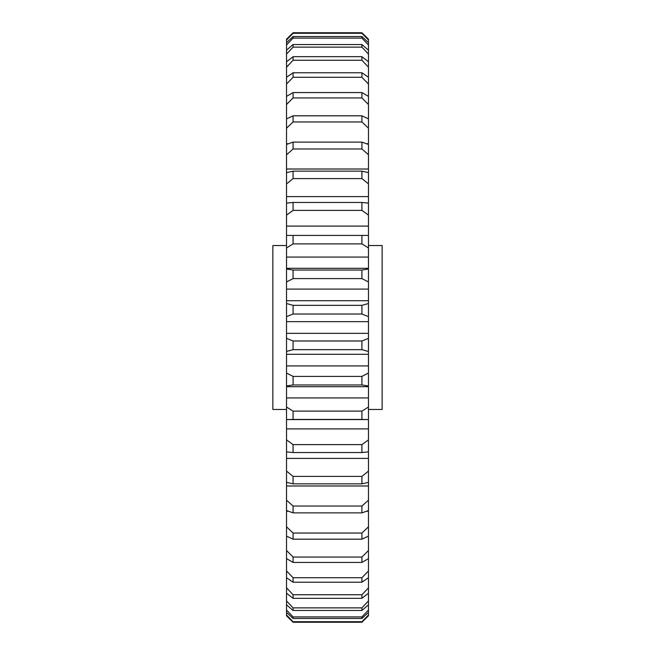 <?xml version="1.0" encoding="UTF-8"?>
<svg xmlns="http://www.w3.org/2000/svg" width="655" height="655" viewBox="0 0 655 655"><rect width="100%" height="100%" fill="white"/><g stroke="black" fill="none" stroke-linecap="round" stroke-linejoin="round"><path stroke-width="0.98" d="M286.522 409.457L272.857 409.457L272.857 245.543L286.522 245.543M368.478 245.543L382.143 245.543L382.143 409.457L368.478 409.457M368.478 397.921L368.478 386.687L286.522 386.687L286.522 407.033L293.08 411.119L361.92 411.119L368.478 407.033L368.478 397.921L286.522 397.921M368.478 407.033L368.478 419.585L286.522 419.585L286.522 439.882L293.08 444.614L361.92 444.614L368.478 439.882L368.478 428.902L286.522 428.902M293.08 616.912L361.92 616.912L368.478 610.018L368.478 604.819L361.92 610.46L293.08 610.46L286.522 604.819L286.522 610.018L293.08 616.912L293.08 618.476L286.522 612.384L286.522 615.004L293.08 621.726L361.92 621.726L368.478 615.004L368.478 612.384L361.92 618.476L293.08 618.476M361.92 618.476L361.92 616.912M293.08 607.873L361.92 607.873L368.478 600.913L368.478 593.217L361.92 598.318L293.08 598.318L286.522 593.217L286.522 600.913L293.08 607.873L293.08 610.46M361.92 610.46L361.92 607.873M293.08 594.748L361.92 594.748L368.478 587.813L368.478 577.735L361.92 582.23L293.08 582.23L286.522 577.735L286.522 587.813L293.08 594.748L293.08 598.318M361.92 598.318L361.92 594.748M293.08 577.726L361.92 577.726L368.478 570.931L368.478 558.6L361.92 562.424L293.08 562.424L286.522 558.6L286.522 570.931L293.08 577.726L293.08 582.23M361.92 582.23L361.92 577.726M293.08 557.061L361.92 557.061L368.478 550.487L368.478 536.101L361.92 539.188L293.08 539.188L286.522 536.101L286.522 550.487L293.08 557.061L293.08 562.424M361.92 562.424L361.92 557.061M288.437 511.268L286.522 511.268L286.522 526.8L293.08 533.039L361.92 533.039L368.478 526.8L368.478 511.268L366.563 511.268M293.08 533.039L293.08 539.188M361.92 539.188L361.92 533.039M293.08 506.028L361.92 506.028L368.478 500.199L368.478 485.985L286.522 485.985L286.522 500.199L293.08 506.028L293.08 512.873L286.522 510.556L286.522 511.268M368.478 500.199L368.478 510.556L361.92 512.873L293.08 512.873M361.92 512.873L361.92 506.028M293.08 476.406L361.92 476.406L368.478 471.084L368.478 458.402L286.522 458.402L286.522 471.084L293.08 476.406L293.08 483.849L286.522 482.342L286.522 485.985M368.478 471.084L368.478 482.342L361.92 483.849L293.08 483.849M361.92 483.849L361.92 476.406M293.08 444.614L293.08 452.548L286.522 451.868L286.522 458.402M368.478 439.882L368.478 451.868L361.92 452.548L293.08 452.548M361.92 452.548L361.92 444.614M293.08 411.119L293.08 419.421L361.92 419.421L361.92 411.119M293.08 376.404L361.92 376.404L368.478 373.023L368.478 365.916L286.522 365.916L286.522 373.023L293.08 376.404L293.08 384.96L286.522 385.959L286.522 386.687M368.478 386.687L368.478 385.959L361.92 384.96L293.08 384.96M361.92 384.96L361.92 376.404M293.08 340.977L361.92 340.977L368.478 338.348L368.478 333.354L286.522 333.354L286.522 338.348L293.08 340.977L293.08 349.655L286.522 351.481L286.522 354.298L368.478 354.298L368.478 351.481L361.92 349.655L293.08 349.655M361.92 349.655L361.92 340.977M286.522 257.079L286.522 269.041L293.08 270.04L361.92 270.04L368.478 269.041L368.478 247.967L361.92 243.881L293.08 243.881L286.522 247.967L286.522 257.079L368.478 257.079M293.08 270.04L293.08 278.596L286.522 281.977L286.522 289.084L368.478 289.084L368.478 281.977L361.92 278.596L293.08 278.596M361.92 278.596L361.92 270.04M286.522 247.967L286.522 235.415L368.478 235.415L368.478 215.118L361.92 210.386L293.08 210.386L286.522 215.118L286.522 226.098L368.478 226.098M293.08 235.579L293.08 243.881M361.92 243.881L361.92 235.579M286.522 215.118L286.522 203.132L293.08 202.452L361.92 202.452L368.478 203.132L368.478 183.916L361.92 178.594L293.08 178.594L286.522 183.916L286.522 196.598L368.478 196.598M293.08 202.452L293.08 210.386M361.92 210.386L361.92 202.452M286.522 183.916L286.522 172.658L293.08 171.151L361.92 171.151L368.478 172.658L368.478 154.801L361.92 148.972L293.08 148.972L286.522 154.801L286.522 169.015L368.478 169.015M293.08 171.151L293.08 178.594M361.92 178.594L361.92 171.151M286.522 154.801L286.522 144.444L293.08 142.127L361.92 142.127L368.478 144.444L368.478 128.2L361.92 121.961L293.08 121.961L286.522 128.2L286.522 143.732L288.437 143.732M293.08 142.127L293.08 148.972M361.92 148.972L361.92 142.127M293.08 115.812L361.92 115.812L368.478 118.899L368.478 104.513L361.92 97.939L293.08 97.939L286.522 104.513L286.522 118.899L293.08 115.812L293.08 121.961M361.92 121.961L361.92 115.812M293.08 92.576L361.92 92.576L368.478 96.4L368.478 84.069L361.92 77.274L293.08 77.274L286.522 84.069L286.522 96.4L293.08 92.576L293.08 97.939M361.92 97.939L361.92 92.576M293.08 72.77L361.92 72.77L368.478 77.265L368.478 67.187L361.92 60.252L293.08 60.252L286.522 67.187L286.522 77.265L293.08 72.77L293.08 77.274M361.92 77.274L361.92 72.77M293.08 56.682L361.92 56.682L368.478 61.783L368.478 54.087L361.92 47.127L293.08 47.127L286.522 54.087L286.522 61.783L293.08 56.682L293.08 60.252M361.92 60.252L361.92 56.682M293.08 44.54L361.92 44.54L368.478 50.181L368.478 44.982L361.92 38.088L293.08 38.088L286.522 44.982L286.522 50.181L293.08 44.54L293.08 47.127M361.92 47.127L361.92 44.54M293.08 36.524L361.92 36.524L368.478 42.616L368.478 39.996L361.92 33.274L293.08 33.274L286.522 39.996L286.522 42.616L293.08 36.524L293.08 38.088M361.92 38.088L361.92 36.524M293.08 33.274L286.522 39.202L293.08 32.75L361.92 32.75L368.478 39.202L361.92 33.274M293.08 621.726L286.522 615.798L293.08 622.25L361.92 622.25L361.92 621.726M367.701 419.585L361.92 419.421M293.08 419.421L287.299 419.585M286.522 226.098L286.522 235.415L368.478 235.415L368.478 247.967M366.563 143.732L368.478 143.732M361.92 622.25L368.478 615.798L361.92 622.25M286.522 385.959L286.522 373.023M286.522 354.298L286.522 365.916M286.522 351.481L286.522 338.348M286.522 316.652L286.522 303.519L293.08 305.345L361.92 305.345L368.478 303.519L368.478 316.652L361.92 314.023L293.08 314.023L286.522 316.652L286.522 333.354M286.522 289.084L286.522 303.519M286.522 281.977L286.522 269.041M286.522 196.598L286.522 203.132M286.522 169.015L286.522 172.658M286.522 143.732L286.522 144.444M286.522 128.2L286.522 118.899M286.522 104.513L286.522 96.4M286.522 84.069L286.522 77.265M286.522 67.187L286.522 61.783M286.522 54.087L286.522 50.181M286.522 44.982L286.522 42.616M286.522 39.996L286.522 39.202M286.522 615.798L286.522 615.004M286.522 612.384L286.522 610.018M286.522 604.819L286.522 600.913M286.522 593.217L286.522 587.813M286.522 577.735L286.522 570.931M286.522 558.6L286.522 550.487M286.522 536.101L286.522 526.8M286.522 510.556L286.522 500.199M286.522 482.342L286.522 471.084M286.522 451.868L286.522 439.882M286.522 419.585L286.522 407.033M368.478 373.023L368.478 385.959M368.478 428.902L368.478 419.585M368.478 458.402L368.478 451.868M368.478 485.985L368.478 482.342M368.478 511.268L368.478 510.556M368.478 526.8L368.478 536.101M368.478 550.487L368.478 558.6M368.478 570.931L368.478 577.735M368.478 587.813L368.478 593.217M368.478 600.913L368.478 604.819M368.478 610.018L368.478 612.384M368.478 615.004L368.478 615.798M368.478 39.202L368.478 39.996M368.478 42.616L368.478 44.982M368.478 50.181L368.478 54.087M368.478 61.783L368.478 67.187M368.478 77.265L368.478 84.069M368.478 96.4L368.478 104.513M368.478 118.899L368.478 128.2M368.478 144.444L368.478 154.801M368.478 172.658L368.478 183.916M368.478 203.132L368.478 215.118M368.478 269.041L368.478 281.977M368.478 303.519L368.478 289.084M368.478 333.354L368.478 316.652M368.478 338.348L368.478 351.481M368.478 365.916L368.478 354.298M368.478 300.702L286.522 300.702M286.522 321.646L368.478 321.646M293.08 305.345L293.08 314.023M361.92 314.023L361.92 305.345M368.478 268.313L286.522 268.313"/></g></svg>

